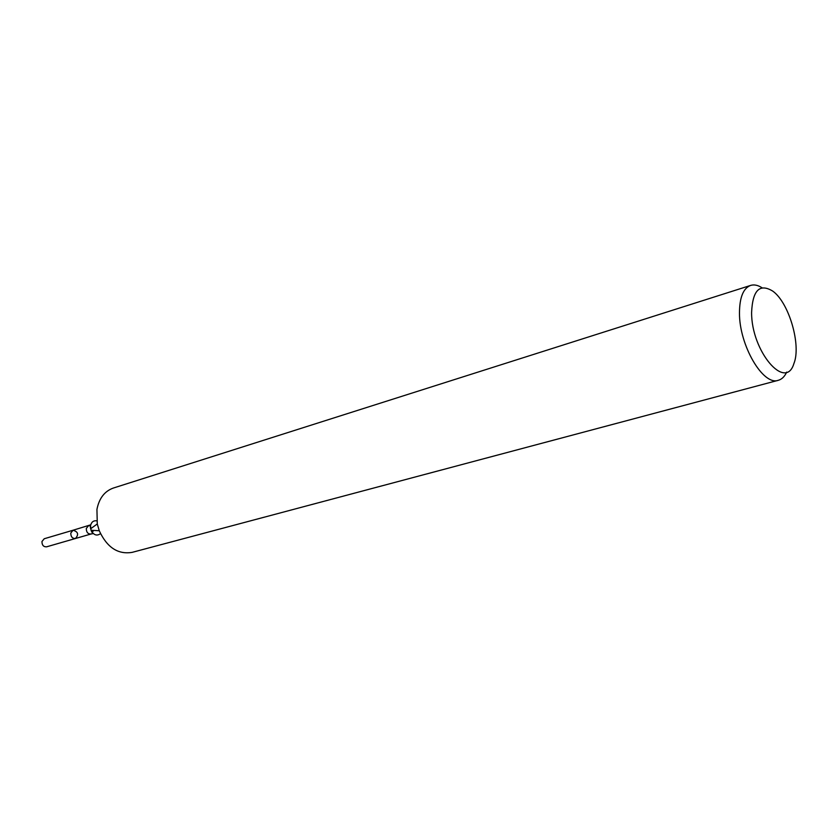 <?xml version="1.0" encoding="UTF-8"?>
<svg xmlns="http://www.w3.org/2000/svg" width="838" height="838" viewBox="0 0 838 838"><rect width="100%" height="100%" fill="white"/><g stroke="black" fill="none" stroke-linecap="round" stroke-linejoin="round"><path stroke-width="1.26" d="M70.79 533.052L73.042 530.234C78.133 531.732 78.94 534.487 75.451 538.499C72.361 538.593 70.811 536.77 70.79 533.052L73.042 530.234L44.225 538.75L41.963 541.516C41.973 545.161 43.503 546.931 46.582 546.826L75.451 538.499C72.361 538.593 70.811 536.77 70.79 533.052M751.602 312.459C752.597 290.294 759.647 283.171 772.73 291.1C788.967 302.487 801.453 345.266 793.89 363.598C785.635 391.451 751.288 351.279 751.602 312.459M786.704 372.082C784.651 376.566 781.854 379.3 778.324 380.295C763.177 386.15 739.158 345.235 739.472 312.909C739.577 297.396 743.296 288.23 750.628 285.412C754.137 284.344 757.961 285.15 762.098 287.822M778.324 380.295L132.132 552.368C117.969 554.683 107.002 547.476 99.261 530.747L97.281 523.96L96.936 509.399C99.125 498.296 104.593 491.183 113.36 488.041L750.628 285.412M93.269 531.156L91.625 531.638M100.497 533.649C96.81 536.257 93.647 535.136 91.028 530.255L90.525 525.656C91.426 522.001 93.5 520.388 96.758 520.838M99.261 530.747L91.028 530.255L92.662 533.712L90.996 534.016C87.896 534.099 86.335 532.256 86.304 528.495L88.556 525.646L90.514 525.761M73.042 530.234L90.127 525.007L90.598 528.799L97.281 523.96M90.996 534.016L75.451 538.499"/></g></svg>
